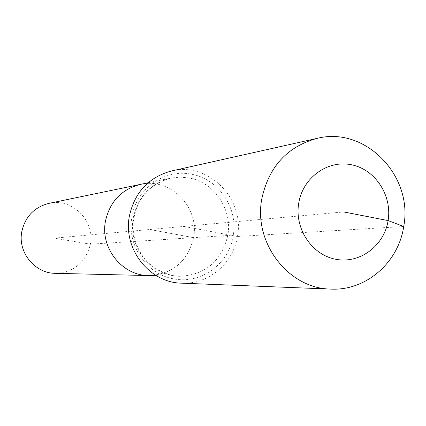 <?xml version="1.0" encoding="UTF-8"?>
<svg xmlns="http://www.w3.org/2000/svg" width="426" height="426" viewBox="0 0 426 426"><rect width="100%" height="100%" fill="white"/><g stroke="black" fill="none" stroke-linecap="round" stroke-linejoin="round"><path stroke-width="0.32" stroke-dasharray="2.13 1.6" d="M49.011 203.346C72.122 197.749 95.254 220.769 90.371 244.199C85.759 262.576 74.081 272.283 55.348 273.322M171.449 170.986C208.085 161.507 245.088 198.686 237.426 236.489L227.798 235.493L193.58 237.66C199.789 207.212 170.139 177.189 140.436 184.383C170.139 177.189 199.789 207.212 193.58 237.66C187.717 261.564 172.754 274.195 148.69 275.563C172.754 274.195 187.717 261.564 193.58 237.66L149.798 229.497L54.235 238.15L90.371 244.199L193.58 237.66L149.798 229.497L343.707 211.946M403.71 226.499L237.426 236.489C233.347 263.486 208.303 284.653 181.604 283.168M237.426 236.489L183.824 226.419M227.798 235.493C221.531 261.223 205.502 274.829 179.708 276.304L172.573 275.579C147.135 271.602 128.231 243.949 133.295 217.755C138.013 196.567 150.522 183.34 170.815 178.079L179.98 177.115L189.149 177.977C214.411 182.381 232.655 209.709 227.798 235.493M131.927 216.919C136.208 188.617 164.947 168.408 191.785 174.309C218.842 179.048 238.363 208.319 233.166 235.935C229.087 263.753 201.104 284.334 174.032 278.902C146.773 274.653 126.495 245.009 131.927 216.919M148.056 182.802L170.815 178.079C147.124 184.916 134.472 201.317 132.859 227.271C135.393 253.214 148.669 269.323 172.674 275.59L179.708 276.304L156.47 275.75"/><path stroke-width="0.64" d="M156.47 275.75L55.348 273.322C34.772 273.401 17.62 252.224 21.795 231.669C25.219 216.594 34.293 207.153 49.011 203.346L140.436 184.383C121.511 189.282 109.849 201.567 105.446 221.227C109.849 201.567 121.511 189.282 140.436 184.383L148.056 182.802M148.69 275.563C122.257 275.686 100.094 248.044 105.446 221.227C100.094 248.044 122.257 275.686 148.69 275.563M343.707 211.946L388.097 220.583C384.22 245.717 359.933 263.95 335.965 259.306C311.938 255.036 294.313 228.645 298.717 203.191C302.758 177.669 327.631 159.729 351.423 164.761C375.285 169.42 392.325 195.513 388.097 220.583L403.71 226.499C398.475 262.629 365.827 291.038 330.752 289.089C288.604 288.684 253.284 243.065 261.782 198.942C268.726 166.795 287.172 146.608 317.109 138.381C365.236 125.942 413.587 175.943 403.71 226.499M330.752 289.089L181.604 283.168C149.51 282.811 122.864 248.949 129.355 216.19C134.643 192.296 148.674 177.232 171.449 170.986L317.109 138.381"/></g></svg>
